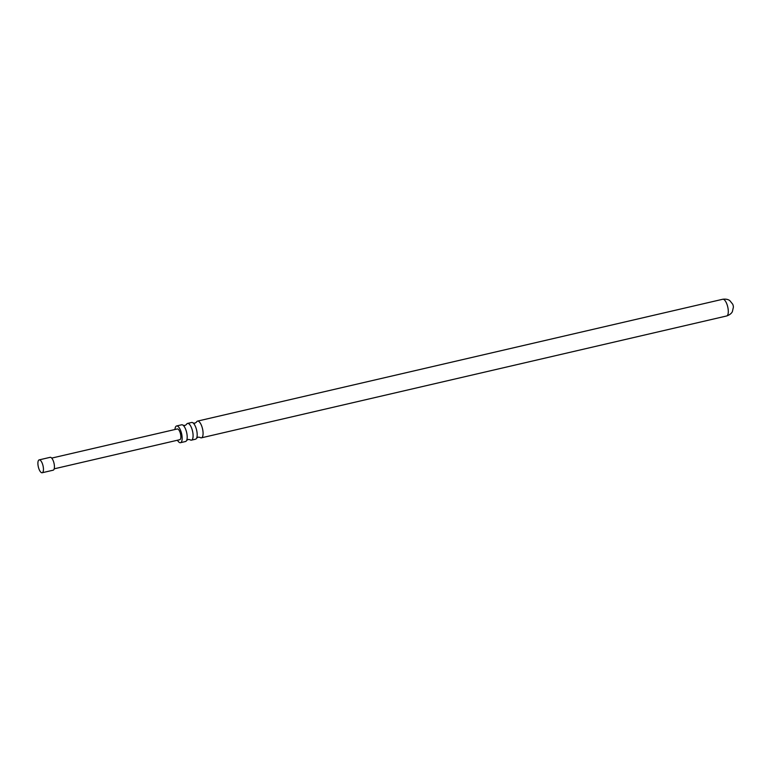 <?xml version="1.0" encoding="UTF-8"?>
<svg xmlns="http://www.w3.org/2000/svg" width="772" height="772" viewBox="0 0 772 772"><rect width="100%" height="100%" fill="white"/><g stroke="black" fill="none" stroke-linecap="round" stroke-linejoin="round"><path stroke-width="1.16" d="M54.204 468.826L179.789 439.693A5.5 1.998 -103.1 0 0 180.272 433.034A5.5 1.998 -103.1 0 0 177.299 428.962L51.714 458.095M177.454 440.233A8.588 3.117 -103.1 0 0 180.484 442.694A8.588 3.117 -103.1 0 0 181.237 432.301A8.588 3.117 -103.1 0 0 176.605 425.961A8.588 3.117 -103.1 0 0 174.964 429.502M176.605 425.961L181.642 424.793A8.588 3.117 76.9 0 1 183.128 425.285A8.588 3.117 76.9 0 1 186.284 431.133A8.588 3.117 76.9 0 1 186.641 440.416A8.588 3.117 76.9 0 1 185.531 441.516L180.484 442.694M186.631 440.436L188.156 439.442L189.951 439.664A8.588 3.117 -103.1 0 0 191.427 440.156A8.588 3.117 -103.1 0 0 192.18 429.763A8.588 3.117 -103.1 0 0 187.548 423.423A8.588 3.117 -103.1 0 0 186.438 424.513L184.913 425.497L183.118 425.285M187.548 423.423L191.639 422.477A8.588 3.117 76.9 0 1 193.116 422.969A8.588 3.117 76.9 0 1 196.271 428.817A8.588 3.117 76.9 0 1 196.628 438.1A8.588 3.117 76.9 0 1 195.519 439.2L191.427 440.156M196.628 438.11L198.143 437.126L199.938 437.348A8.588 3.117 -103.1 0 0 201.415 437.83A8.588 3.117 -103.1 0 0 202.167 427.447A8.588 3.117 -103.1 0 0 197.535 421.107A8.588 3.117 -103.1 0 0 196.426 422.197L194.911 423.181L193.106 422.959M722.756 299.256A8.588 3.117 -103.1 0 1 727.388 305.596A8.588 3.117 -103.1 0 1 726.635 315.98C731.682 314.281 732.483 311.27 732.387 311.589L733.4 307.121A3.3 1.197 -103.1 0 0 733.053 305.143A3.3 1.197 -103.1 0 0 732.734 304.236L729.849 300.675C730.08 300.916 728.035 298.561 722.756 299.256L197.535 421.107M39.179 459.88L50.17 457.323A6.601 2.403 76.9 0 1 53.731 462.206A6.601 2.403 76.9 0 1 53.152 470.196L42.171 472.744A6.601 2.403 76.9 0 1 38.6 467.871A6.601 2.403 76.9 0 1 39.179 459.88A6.601 2.403 76.9 0 1 42.749 464.754A6.601 2.403 76.9 0 1 42.171 472.744M726.635 315.98L201.415 437.83"/></g></svg>

